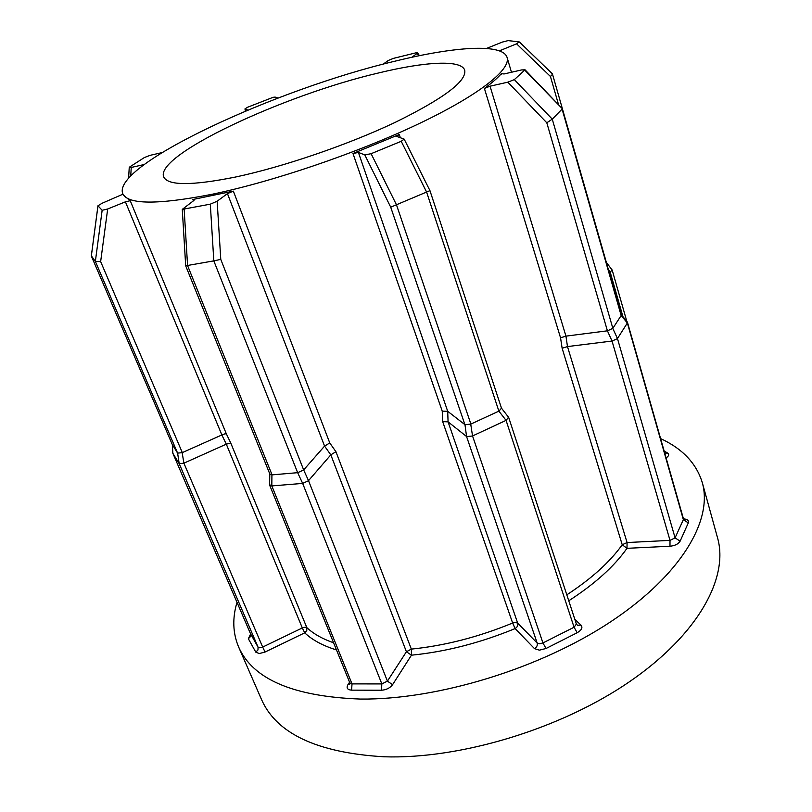 <?xml version="1.0" encoding="UTF-8"?>
<svg xmlns="http://www.w3.org/2000/svg" width="812" height="812" viewBox="0 0 812 812"><rect width="100%" height="100%" fill="white"/><g stroke="black" fill="none" stroke-linecap="round" stroke-linejoin="round"><path stroke-width="1.22" d="M612.075 269.899L606.29 262.327M612.167 270.01L610.299 271.99L608.279 269.29M499.41 50.862L516.594 43.818L519.183 41.889L508.079 40.61L502.242 42.112L486.459 48.466M552.231 73.699L552.363 74.44L550.445 76.48L516.594 43.818M278.049 98.049L275.136 97.095L273.126 97.308L247.548 107.265L244.95 108.92L247.853 110.087M224.802 433.892L226.325 433.801L230.75 443.017L226.304 444.154L183.888 463.175L262.682 647.073L302.308 627.94L226.304 444.154L221.849 434.958L224.802 433.892M122.947 194.19L102.15 203.233L97.958 205.781L102.15 210.278L107.681 208.988L125.413 201.823L130.235 200.716L123.262 194.951L122.703 193.591C127.657 204.644 157.295 204.898 211.617 194.372C272.071 181.918 356.021 153.458 417.246 124.5C478.593 95.481 511.012 69.649 507.084 57.469C502.811 43.137 454.7 46.457 394.571 61.286C275.989 89.279 112.086 164.785 122.703 193.591M183.735 463.226L179.188 463.652L177.615 453.116L182.162 452.67L183.888 463.175M358.417 152.443L447.706 411.308L442.235 411.136L352.976 153.509L358.417 152.443L364.801 154.889L371.114 153.701L401.219 141.298L404.173 139.126L396.672 136.396L399.271 134.487L352.976 153.509M470.889 424.077L498.872 411.126L426.594 192.048L396.459 204.766L470.889 424.077L464.982 424.706L447.706 411.308L448.072 421.844L517.691 623.129L537.168 643.033L466.565 436.521L448.082 421.844L442.682 421.631L442.235 411.136M378.504 72.978C284.373 94.852 154.584 155.082 163.689 176.894C167.82 185.745 191.733 185.796 235.419 177.057C282.891 167.008 347.434 144.983 394.774 122.571C443.372 98.729 466.697 81.301 464.728 70.289C461.47 59.459 425.305 61.57 378.504 72.978M237.002 602.331C232.273 618.186 232.79 633.035 238.566 646.87C252.725 679.238 293.386 696.635 360.569 699.071C437.861 699.873 540.396 668.459 610.857 621.657C681.481 574.784 713.037 519.954 702.299 482.653C696.402 463.378 682.496 448.691 660.592 438.592M233.348 191.124L192.83 199.508L194.474 199.65L193.763 200.574L182.274 209.374L210.308 204.167L217.149 201.234L227.441 193.621L233.348 191.124L329.763 442.946L335.924 451.705L330.809 454.852L308.519 480.663L387.415 681.136L406.416 651.752L330.819 454.842M490.042 86.194L565.954 336.127L567.476 346.572L627.077 542.548L670.012 540.376L612.035 341.05L567.497 346.572L562.127 348.246L560.554 337.822L484.399 88.427L490.042 86.194L507.815 82.174L514.341 79.617L525.059 69.812L521.527 69.944L504.049 73.963L501.359 73.679C497.472 78.094 491.818 83.017 484.399 88.427M627.321 323.054L617.465 338.553L675.087 537.859L683.359 519.65L627.361 322.973L621.16 315.533L562.087 109.112L552.261 119.151L546.801 122.785L507.815 82.174M514.341 79.617L552.261 119.151L612.847 328.332L621.16 315.533M565.954 336.127L607.417 330.819L546.801 122.785M612.035 341.05L607.417 330.819M612.847 328.332L607.569 330.788M612.796 328.403L617.465 338.553M617.404 338.614L612.187 341.02M627.158 321.806L627.361 322.973M621.2 315.452L621.221 314.559M524.826 70.218L562.259 108.646M565.934 336.127L560.554 337.822M534.509 648.636C536.803 647.215 537.686 645.347 537.168 643.033L539.625 643.784L542.934 642.942L574.064 627.24L506.069 420.372L472.543 435.963L542.934 642.942L546.04 648.483L539.412 650.168L534.509 648.636L515.112 628.579C480.166 642.931 445.615 651.803 411.461 655.182L392.582 684.678C389.963 688.058 386.238 689.906 381.437 690.241L351.586 690.149C347.343 689.794 346.135 687.957 347.952 684.638L349.586 682.222M302.521 483.424L271.817 485.921L352.022 683.897L381.843 683.917L302.663 483.394L297.649 472.675L213.82 260.875L185.694 265.798M179.158 463.622L172.875 453.34L250.563 633.817L258.054 647.144L179.188 463.652M622.916 316.629L610.177 272.05L609.203 272.497M184.172 209.476L187.572 265.575L272.071 474.868L297.649 472.675M210.308 204.167L213.82 260.875L220.773 259.383L303.658 469.915L324.577 446.113L329.763 442.946M97.978 205.812L91.34 256.044L172.357 444.661L177.584 453.076L95.359 261.413L91.35 255.821M102.15 210.278L95.359 261.413L100.647 261.606L182.314 452.609L221.849 434.958M161.903 152.626L150.108 155.336L144.394 157.538L129.859 166.856L129.24 167.536L131.25 167.455L144.069 164.552M411.897 57.276L417.135 53.399L417.551 52.861L415.521 52.932L393.343 58.393L388.258 60.494L383.152 64.178M466.565 436.521L464.982 424.706M506.069 420.372L498.872 411.126M470.727 424.138L472.543 435.963M303.658 469.915L308.519 480.663M272.071 474.868L269.807 473.924M271.918 474.868L271.817 485.921M172.357 444.661L172.773 452.822M172.327 444.611L172.875 453.34M472.381 436.024L466.636 436.562M508.515 417.206L506.221 420.281M271.675 485.921L269.574 484.652M308.438 480.745L302.663 483.394M499.025 411.034L501.491 408.172L508.667 417.398L576.378 624.063L577.484 625.26L581.027 625.149C582.935 627.595 581.666 630.122 577.21 632.721L546.04 648.483M401.219 141.298L426.594 192.048L429.944 190.627L501.501 408.203M371.114 153.701L396.459 204.766L390.714 207.182L364.801 154.889M297.801 472.645L303.576 469.996M335.924 451.705L411.339 649.103C444.732 645.733 478.501 637.044 512.646 623.027L515.112 628.579C517.345 627.209 518.198 625.392 517.691 623.129L515.346 622.428L512.646 623.027L442.682 421.631M566.806 594.831C591.441 578.743 609.913 562.046 622.225 544.75L626.986 548.323C614.176 566.492 594.77 583.98 568.755 600.789M336.493 649.945C323.003 645.784 312.407 640.089 304.723 632.842L306.774 630.518L306.834 627.635C313.513 633.847 322.425 638.892 333.58 642.779M265.047 652.036L259.292 653.548L255.8 652.158L257.972 649.955L258.054 647.144L259.81 647.824L262.682 647.073L265.047 652.036L304.723 632.842L302.308 627.94L305.18 627.179L306.834 627.635L230.75 443.017M130.235 200.716L226.325 433.801M238.566 646.87L261.484 699.436C276.476 733.652 317.279 752.765 383.893 756.784C460.485 759.332 561.112 728.841 629.807 681.512C698.665 634.121 728.882 577.393 717.564 537.93L702.299 482.653M399.271 134.487L400.336 137.705M683.471 518.878C687.439 519.142 689.053 520.482 688.302 522.908L680.121 541.178C678.365 544.03 674.985 545.715 669.971 546.232L626.986 548.323L627.077 542.548L622.225 544.75L562.127 348.246M501.359 73.679L501.522 74.217M193.357 200.858L192.83 199.508M664.104 450.924L667.708 453.126C669.403 454.436 668.865 456.029 666.094 457.917M574.845 619.394L581.027 625.149M255.8 652.158L248.35 638.739L250.614 633.969M669.971 546.232L670.012 540.376L675.087 537.859L680.121 541.178M688.302 522.908L683.359 519.65L683.45 518.817L684.881 520.066L683.42 519.497M464.911 424.666L390.714 207.182M330.809 454.852L324.577 446.113L227.441 193.621M217.149 201.234L220.773 259.383M221.869 434.948L125.413 201.823M107.681 208.988L100.647 261.606M131.25 167.455L130.732 175.879M245.082 109.031L245.569 111.051M418.759 55.815L417.135 53.399M500.933 50.141L501.4 51.694M558.575 104.799L550.445 76.48M577.21 632.721L574.064 627.24L576.378 624.063M269.604 485.048L349.85 682.882L352.022 683.897L351.586 690.149M381.437 690.241L381.843 683.917L387.415 681.136L392.582 684.678M406.416 651.752L411.339 649.103L411.461 655.182L406.416 651.752M250.492 633.644L250.492 636.588L248.35 638.739M576.439 624.357L577.484 625.26L576.479 624.316M347.952 684.638L350.013 683.775M664.703 453.025L667.708 453.126M519.507 42.062L552.414 73.872M507.084 57.469L511.479 72.258M627.432 322.212L683.45 518.817M627.371 322.059L621.241 314.589M562.34 108.706L621.271 314.701M562.34 108.737L525.059 69.812M172.844 453.269L250.522 633.736L250.197 635.664L250.786 634.588M612.177 270.041L626.813 321.379M429.944 190.627L404.173 139.126M182.274 209.374L185.694 265.828L269.838 474.015M269.807 473.944L269.574 484.957M97.958 205.781L91.32 256.003L172.317 444.58M128.6 178.163L129.24 167.536M245.478 111.092L244.95 108.92M417.551 52.861L419.449 55.673M552.434 73.933L606.29 262.164M350.013 683.562L349.515 684.628L349.85 682.882M664.723 453.076L665.525 453.39L664.652 452.863"/></g></svg>
